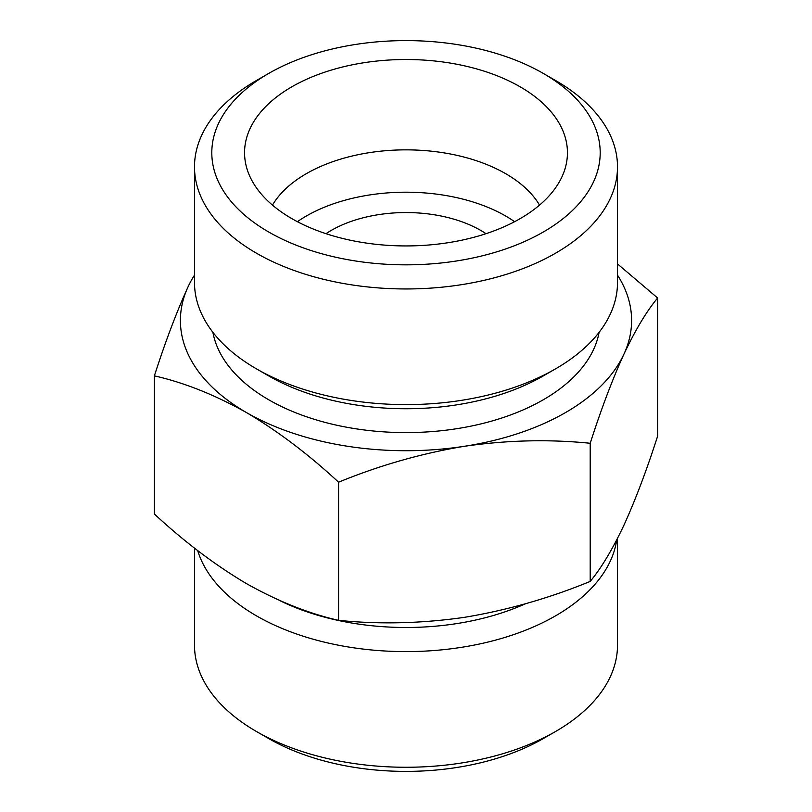 <?xml version="1.0" encoding="UTF-8"?>
<svg xmlns="http://www.w3.org/2000/svg" width="812" height="812" viewBox="0 0 812 812"><rect width="100%" height="100%" fill="white"/><g stroke="black" fill="none" stroke-linecap="round" stroke-linejoin="round"><path stroke-width="1.22" d="M154.371 375.854L154.371 514.006C184.304 541.766 215.007 564.979 246.472 583.625C277.958 601.316 308.651 613.557 338.574 620.348C379.661 624.499 421.601 623.494 464.393 617.343C507.155 610.248 549.085 598.282 590.202 581.422C601.215 568.207 612.451 549.48 623.91 525.242C635.37 500.08 646.606 470.381 657.629 436.145L657.629 297.994C646.616 311.209 635.38 329.936 623.91 354.184C612.451 379.346 601.215 409.045 590.202 443.271C549.115 439.119 507.185 440.124 464.393 446.285C421.631 453.37 379.691 465.347 338.574 482.196C308.641 454.436 277.948 431.223 246.472 412.567C214.997 394.886 184.294 382.645 154.371 375.854C165.384 341.629 176.62 311.93 188.09 286.758A225.604 130.245 180 0 1 194.494 275.146M617.506 263.91L657.629 297.994M617.506 275.146A225.604 130.245 180 0 1 623.91 354.184A225.604 130.245 180 0 1 464.393 446.285A225.604 130.245 180 0 1 246.472 412.567A225.604 130.245 180 0 1 188.09 286.758M520.157 86.813A161.446 93.207 180 0 1 565.609 166.734A161.446 93.207 180 0 1 406 245.934A161.446 93.207 180 0 1 246.391 166.734A161.446 93.207 180 0 1 333.153 69.538A161.446 93.207 180 0 1 520.157 86.813M555.56 80.5L543.319 73.445A194.2 112.117 180 0 1 543.319 73.445A194.2 112.117 180 0 1 543.319 231.999A194.2 112.117 180 0 1 268.681 231.999A194.2 112.117 180 0 1 268.681 73.445A194.2 112.117 180 0 1 543.319 73.435L555.55 80.5A211.506 122.104 180 0 1 555.56 80.5A211.506 122.104 180 0 1 617.506 166.846A211.506 122.104 180 0 1 406 288.96A211.506 122.104 180 0 1 194.494 166.846A211.506 122.104 180 0 1 256.44 80.5L268.681 73.445M272.467 205.111A141.004 81.403 180 0 1 505.703 173.697A141.004 81.403 180 0 1 539.533 205.111M297.395 221.686A141.004 81.403 180 0 1 505.703 216.043A141.004 81.403 180 0 1 514.605 221.686M325.988 233.683A105.753 61.052 180 0 1 480.775 230.435A105.753 61.052 180 0 1 486.012 233.683M617.506 538.407L617.506 645.154A211.506 122.104 180 0 1 555.56 731.5L543.319 738.555A194.2 112.117 180 0 1 268.681 738.555L256.44 731.5A211.506 122.104 180 0 1 194.494 645.154L194.494 548.09M555.56 731.5A211.506 122.104 180 0 1 256.44 731.5M616.734 539.899A211.506 122.104 180 0 1 415.318 651.488A211.506 122.104 180 0 1 197.671 550.556M525.557 603.722A194.2 112.117 180 0 1 278.973 600.18M599.114 332.301A194.2 112.117 180 0 1 406 432.593A194.2 112.117 180 0 1 212.886 332.301M617.506 166.846L617.506 282.505A211.506 122.104 180 0 1 555.56 368.851L543.319 375.905A194.2 112.117 180 0 1 268.681 375.905L256.44 368.851A211.506 122.104 180 0 1 194.494 282.505L194.494 166.846M555.56 368.851A211.506 122.104 180 0 1 256.44 368.851M590.202 443.271L590.202 581.422M338.574 482.196L338.574 620.348"/></g></svg>
